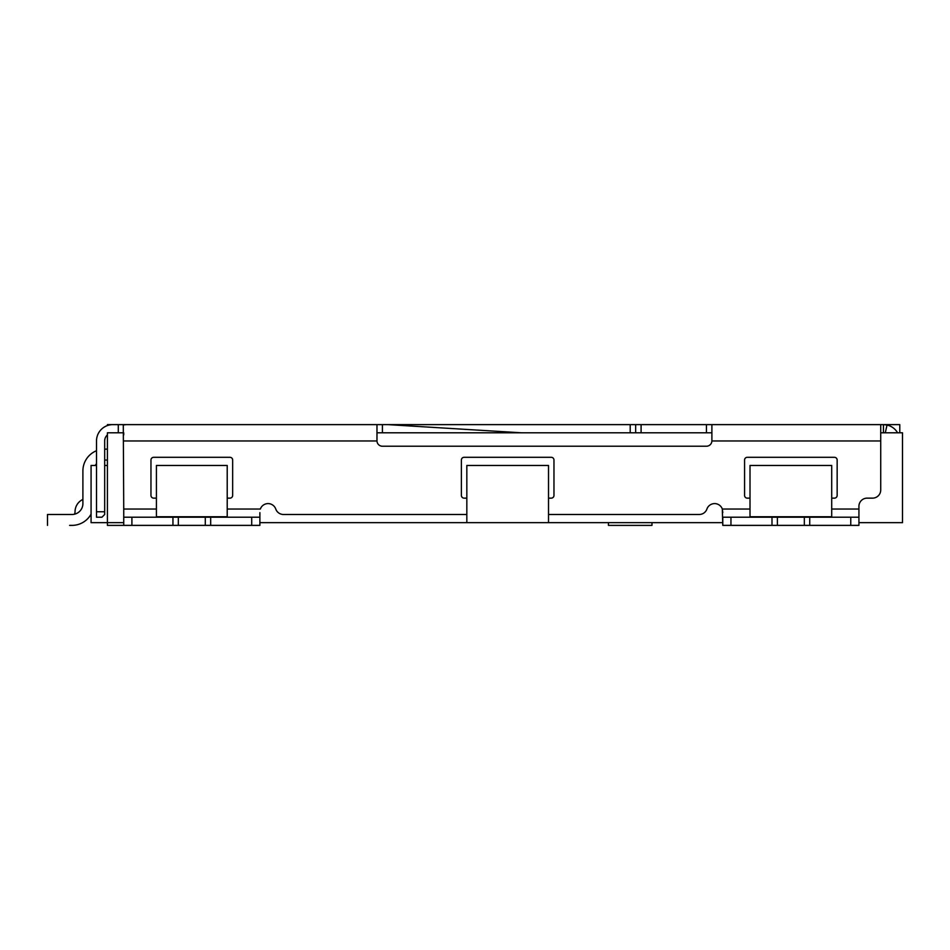 <?xml version="1.0" encoding="UTF-8"?>
<svg xmlns="http://www.w3.org/2000/svg" width="950" height="950" viewBox="0 0 950 950"><rect width="100%" height="100%" fill="white"/><g stroke="black" fill="none" stroke-linecap="round" stroke-linejoin="round"><path stroke-width="1.43" d="M259.884 525.374L259.884 517.204L259.884 525.374L107.409 525.374L107.409 522.654L123.737 522.654M205.295 525.374L205.295 517.204L178.339 517.204L178.339 525.374M880.721 434.874L880.721 432.796L902.5 432.796L902.5 522.654L858.931 522.654L858.931 525.374L722.784 525.374L722.784 522.654L548.518 522.654L548.518 514.484L699.212 514.484A8.17 8.17 0 0 0 706.919 509.034A8.17 8.17 0 0 1 722.321 509.034L722.784 525.374L722.784 517.204L730.954 517.204L730.954 525.374M858.931 525.374L858.931 517.204L730.954 517.204M608.428 522.654L608.428 525.374L651.985 525.374L651.985 522.654M466.83 522.654L548.518 522.654L548.518 465.464L466.83 465.464L466.83 522.654L259.884 522.654M96.508 465.464L91.069 465.464L91.069 522.654L107.409 522.654L107.409 432.796L123.737 432.796L123.737 434.874M831.701 516.741L831.701 465.464L750.013 465.464L750.013 516.741L831.701 516.741M899.781 432.796L899.781 424.626L880.721 424.626L880.721 489.974A8.17 8.17 0 0 1 872.551 498.144L867.101 498.144A8.17 8.17 0 0 0 858.931 506.314L858.931 509.034L831.701 509.034L831.701 498.144L834.432 498.144A2.719 2.719 0 0 0 837.152 495.425L837.152 460.026A2.719 2.719 0 0 0 834.432 457.306L747.294 457.306A2.719 2.719 0 0 0 744.574 460.026L744.574 495.425A2.719 2.719 0 0 0 747.294 498.144L750.013 498.144M156.417 498.144L153.698 498.144A2.719 2.719 0 0 1 150.967 495.425L150.967 460.026A2.719 2.719 0 0 1 153.698 457.306L229.936 457.306A2.719 2.719 0 0 1 232.655 460.026L232.655 495.425A2.719 2.719 0 0 1 229.936 498.144L227.216 498.144L227.216 465.464L156.417 465.464L156.417 517.204M466.83 498.144L464.111 498.144A2.719 2.719 0 0 1 461.391 495.425L461.391 460.026A2.719 2.719 0 0 1 464.111 457.306L551.237 457.306A2.719 2.719 0 0 1 553.969 460.026L553.969 495.425A2.719 2.719 0 0 1 551.237 498.144L548.518 498.144L548.518 465.464M376.972 434.874L376.972 432.796L711.894 432.796M521.55 432.796L388.491 424.662A16.34 16.34 0 0 0 387.493 424.626L123.286 424.626L123.737 509.034L156.417 509.034L156.417 516.741L227.216 516.741L227.216 465.464M96.508 517.204L101.959 517.204L96.508 517.204L101.959 517.204L104.678 514.484L104.678 511.765L96.508 511.765L96.508 517.204M104.678 465.464L107.409 465.464M96.508 511.765L96.508 440.966A16.34 16.34 0 0 1 112.848 424.626L118.299 424.626L107.409 424.626L107.409 425.564M376.972 424.626L376.972 440.966A5.451 5.451 0 0 0 382.423 446.227L706.444 446.227A5.451 5.451 0 0 0 711.894 440.966L880.721 440.966M123.737 509.034L123.737 525.374M466.83 514.484L283.456 514.484A8.17 8.17 0 0 1 275.761 509.034A8.17 8.17 0 0 0 260.359 509.034L227.216 509.034M259.884 512.632L259.884 517.204L210.674 517.204L210.674 525.374M107.409 434.874A8.17 8.17 0 0 0 104.678 440.966L104.678 511.765M107.409 449.136L104.678 449.136M104.678 460.026L107.409 460.026M123.737 424.887L126.469 424.626M747.294 424.626L839.871 424.626L747.294 424.626M791.16 424.626L753.932 424.626L791.16 424.626M123.286 424.626L118.299 424.626L118.299 432.796M880.721 424.626L382.423 424.626L382.423 432.796M883.441 432.796L883.441 424.626L887.039 425.03L885.281 432.796M887.039 425.03A16.34 16.34 0 0 1 897.584 432.796M858.931 517.204L858.931 509.034M178.339 517.204L123.737 517.204M711.894 424.626L711.894 440.966M635.657 424.626L635.657 432.796L635.657 424.626M91.069 514.14A21.779 21.779 0 0 1 72.01 525.374L69.599 525.374M82.899 499.427A13.609 13.609 0 0 0 75.038 511.765A5.451 5.451 0 0 1 74.468 514.199M96.508 450.728A21.779 21.779 0 0 0 82.899 470.915L82.899 503.595A10.889 10.889 0 0 1 72.01 514.484A10.889 10.889 0 0 0 82.899 503.595A10.889 10.889 0 0 1 72.01 514.484A10.889 10.889 0 0 0 82.899 503.595A10.889 10.889 0 0 1 72.01 514.484A10.889 10.889 0 0 0 82.899 503.595A10.889 10.889 0 0 1 72.01 514.484A10.889 10.889 0 0 0 82.899 503.595M96.508 463.707A10.889 10.889 0 0 0 95.249 465.464A10.889 10.889 0 0 1 96.508 463.707A10.889 10.889 0 0 0 95.249 465.464A10.889 10.889 0 0 1 96.508 463.707A10.889 10.889 0 0 0 95.249 465.464A10.889 10.889 0 0 1 96.508 463.707A10.889 10.889 0 0 0 95.249 465.464A10.889 10.889 0 0 1 96.508 463.707M750.013 509.034L722.321 509.034L722.784 512.632M205.295 517.204L210.674 517.204M47.5 525.374L47.5 514.484L72.01 514.484M804.329 525.374L804.329 517.204M123.737 440.966L376.972 440.966M131.907 517.204L131.907 525.374M630.206 432.796L630.206 424.626M641.096 432.796L641.096 424.626M706.444 432.796L706.444 424.626M172.947 517.204L172.947 525.374M850.761 525.374L850.761 517.204M251.714 525.374L251.714 517.204M777.385 517.204L777.385 525.374M809.721 517.204L809.721 525.374M771.994 517.204L771.994 525.374"/></g></svg>
